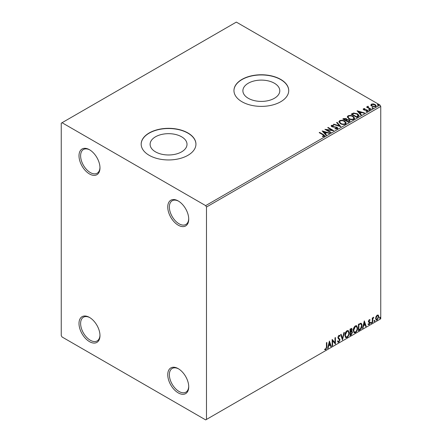 <?xml version="1.0" encoding="UTF-8"?>
<svg xmlns="http://www.w3.org/2000/svg" width="442" height="442" viewBox="0 0 442 442"><rect width="100%" height="100%" fill="white"/><g stroke="black" fill="none" stroke-linecap="round" stroke-linejoin="round"><path stroke-width="0.66" d="M178.242 200.972L178.242 200.966A14.835 8.564 -120 0 0 178.242 200.966A14.835 8.564 -120 0 0 167.75 207.027A14.835 8.564 -120 0 0 178.242 225.193A14.835 8.564 -120 0 0 188.728 219.138A14.835 8.564 -120 0 0 178.242 200.972M188.717 218.657A13.691 7.906 60 0 1 185.894 224.47A13.691 7.906 60 0 1 179.049 223.796A13.691 7.906 60 0 1 170.104 211.729A13.691 7.906 60 0 1 172.198 200.756A13.691 7.906 60 0 1 178.651 201.215M89.488 149.733L89.488 149.733A14.835 8.564 -120 0 0 79.002 155.788A14.835 8.564 -120 0 0 89.488 173.955A14.835 8.564 -120 0 0 99.98 167.899A14.835 8.564 -120 0 0 89.488 149.733M99.969 167.419A13.691 7.906 60 0 1 97.146 173.231A13.691 7.906 60 0 1 90.295 172.557A13.691 7.906 60 0 1 81.356 160.49A13.691 7.906 60 0 1 83.45 149.518A13.691 7.906 60 0 1 89.903 149.976M89.488 317.422L89.488 317.422A14.835 8.564 -120 0 0 79.002 323.478A14.835 8.564 -120 0 0 89.488 341.644A14.835 8.564 -120 0 0 99.98 335.589A14.835 8.564 -120 0 0 89.488 317.422M99.969 335.108A13.691 7.906 60 0 1 97.146 340.926A13.691 7.906 60 0 1 90.295 340.246A13.691 7.906 60 0 1 81.356 328.179A13.691 7.906 60 0 1 83.45 317.212A13.691 7.906 60 0 1 89.903 317.671M178.242 368.661L178.242 368.661A14.835 8.564 -120 0 0 167.75 374.717A14.835 8.564 -120 0 0 178.242 392.883A14.835 8.564 -120 0 0 188.728 386.827A14.835 8.564 -120 0 0 178.242 368.661M188.717 386.347A13.691 7.906 60 0 1 185.894 392.164A13.691 7.906 60 0 1 179.049 391.485A13.691 7.906 60 0 1 170.104 379.418A13.691 7.906 60 0 1 172.198 368.451A13.691 7.906 60 0 1 178.651 368.91M274.388 83.229A18.448 10.652 0 0 0 254.277 80.919A18.448 10.652 0 0 0 242.89 90.759A18.448 10.652 0 0 0 248.293 98.29A18.448 10.652 0 0 0 268.399 100.599A18.448 10.652 0 0 0 279.792 90.759A18.448 10.652 0 0 0 274.388 83.229M181.601 136.793A18.448 10.652 0 0 0 161.496 134.484A18.448 10.652 0 0 0 150.109 144.33A18.448 10.652 0 0 0 155.512 151.86A18.448 10.652 0 0 0 175.618 154.17A18.448 10.652 0 0 0 187.01 144.33A18.448 10.652 0 0 0 181.601 136.793M187.922 132.959A27.382 15.813 0 0 0 158.076 129.534A27.382 15.813 0 0 0 141.175 144.142A27.382 15.813 0 0 0 149.197 155.319A27.382 15.813 0 0 0 179.038 158.75A27.382 15.813 0 0 0 195.944 144.142A27.382 15.813 0 0 0 187.922 132.959M195.939 144.236A27.382 15.813 0 0 0 187.922 133.147A27.382 15.813 0 0 0 158.153 129.705A27.382 15.813 0 0 0 141.175 144.236M280.703 79.394A27.382 15.813 0 0 0 250.863 75.969A27.382 15.813 0 0 0 233.956 90.571A27.382 15.813 0 0 0 241.978 101.754A27.382 15.813 0 0 0 271.819 105.179A27.382 15.813 0 0 0 288.725 90.571A27.382 15.813 0 0 0 280.703 79.394M288.725 90.665A27.382 15.813 0 0 0 280.703 79.582A27.382 15.813 0 0 0 250.934 76.135A27.382 15.813 0 0 0 233.956 90.665M61.25 123.18L61.25 335.589L62.057 336.986L205.668 419.9L206.475 419.436L206.475 207.022L205.668 205.629L62.057 122.716L61.25 123.18M370.899 105.24L371.385 104.168L373.236 103.887L375.125 104.489L376.208 105.865L375.661 106.638L371.943 106.329L370.849 104.947M368.087 106.66L368.363 107.528L371.098 109.185L370.661 109.439L366.534 107.058L366.971 106.804L367.578 107.157L367.656 106.329L368.125 106.218L368.357 106.588L367.993 107.113M366.86 107.24L367.578 107.528L367.656 106.329L367.656 106.699L368.125 106.218M363.197 109.367L363.451 108.754L364.877 108.605L364.976 108.959L363.987 109.03L364.12 109.594L366.589 109.76L367.971 110.809L367.645 111.262L366.191 111.456L366.059 111.091L367.092 110.997L366.959 110.307L364.484 110.141L363.705 109.854L363.451 108.754L363.158 109.174M363.987 109.03L364.12 109.964L364.6 110.119L364.6 109.749M366.628 111.489L367.092 111.373L366.959 110.307M358.147 116.666L356.832 117.423L351.186 114.163L353.589 113.008L357.556 113.826L359.064 115.577L358.147 116.666M348.434 122.274L342.788 119.008L343.583 118.55L346.285 118.605L346.959 119.605L349.291 119.926L350.086 120.926L348.434 122.274M346.976 119.462L346.959 119.981L349.291 120.296L349.291 119.926M340.832 126.661L333.373 124.445L333.848 124.174L339.506 125.854L336.594 122.589L337.064 122.312L340.832 126.661M330.986 132.346L330.55 132.594L324.903 129.335L331.936 130.136L327.726 127.705L328.163 127.456L333.809 130.716L326.782 129.92L330.986 132.346M322.445 136.561L323.793 136.368L323.793 135.998L322.942 134.81L319.179 132.639L319.616 132.39L323.428 134.589L324.759 135.81L324.378 136.329L322.66 136.567L322.445 136.191L323.92 135.887M205.668 205.629L379.943 105.014L236.332 22.1L62.057 122.716M322.152 130.926L329.682 133.097L329.207 133.374L326.815 132.661L325.229 133.578L326.461 134.959L325.986 135.23L322.152 130.926M334.959 128.462L334.959 128.837L336.782 128.871L336.616 127.489L331.793 126.71L331.13 125.893L331.489 125.368L333.533 125.29L333.539 125.688L332.058 125.705L332.207 126.445L337.058 127.241L337.804 128.224L337.395 128.815L334.892 128.832L334.959 128.462L337.031 128.257M332.058 125.705L331.914 126.197M340.423 123.666L338.87 121.749L339.572 120.699C341.417 120.036 343.136 120.185 344.738 121.141L346.263 123.064L345.545 124.108C343.716 124.755 342.009 124.605 340.423 123.666M348.821 118.815L347.274 116.898L347.97 115.848C349.815 115.185 351.539 115.334 353.136 116.29L354.661 118.218L353.943 119.257C352.114 119.904 350.407 119.754 348.821 118.815M357.048 110.776L364.578 112.948L364.109 113.224L361.716 112.511L360.131 113.428L361.363 114.809L360.887 115.08L357.048 110.776M368.888 110.003L368.777 109.522L369.611 109.583L369.722 110.064L368.888 110.003L368.777 109.522L368.777 109.892L369.611 109.959L369.611 109.583L369.722 110.064M372.219 108.08L372.109 107.599L372.943 107.66L373.054 108.141L372.219 108.08L372.109 107.599L372.109 107.97L372.943 108.036L372.943 107.66L373.054 108.141M377.65 104.942L377.54 104.461L378.374 104.527L378.485 105.008L377.65 104.942L377.54 104.461L377.54 104.837L378.374 104.898L378.374 104.527L378.485 105.008M376.026 316.555L377.203 315.085L378.369 315.196L378.794 316.649L377.203 320.019L376.252 320.113L375.606 318.489L376.026 316.555M378.142 315.008L378.794 316.649M372.274 322.782L372.274 318.013L372.711 317.765L372.711 318.467L373.794 317.218L372.777 319.251L372.711 322.527L372.274 322.782M369.263 319.671L370.103 319.864L369.849 320.417L369.291 320.24L368.871 321.124L369.96 322.085L370.103 322.743L369.186 324.649L368.291 324.516L368.545 323.931L369.136 324.091L369.667 323.014L368.578 322.052L368.44 321.395L369.263 319.671M369.866 319.671L370.103 319.864L369.783 319.677L369.551 320.185M369.849 320.417L368.971 320.052L368.551 320.936L368.871 321.124M368.551 320.936L369.96 322.085L370.103 322.743M368.545 323.931L369.136 324.091M369.567 322.621L368.578 322.052M360.644 323.207C361.562 323.411 361.987 324.201 361.921 325.577C361.987 327.423 361.263 328.898 359.76 330.008L358.445 330.765L358.445 324.24L361.131 323.323M351.296 331.003L352.512 332.34L351.175 334.959L350.047 335.611L350.047 329.091L351.755 328.445L352.147 329.494L351.617 331.191L352.097 331.273M342.445 340.003L340.633 334.528L341.108 334.251L342.484 338.406L343.854 332.666L344.329 332.395L342.445 340.003M332.599 345.688L332.163 345.937L332.163 339.417L334.986 342.649L334.986 337.787L335.423 337.539L335.423 344.058L332.599 340.837L332.599 345.688L332.163 345.567M326.445 347.058L326.445 342.721L326.876 342.467L326.876 346.871L325.842 349.755L324.776 349.616L324.997 348.987L325.842 349.086L326.445 347.058M206.475 419.436L380.75 318.82L380.75 106.411L206.475 207.022M329.412 341.003L331.296 346.44L330.82 346.716L330.24 344.959L328.655 345.876L328.074 348.302L327.599 348.572L329.412 341.003M338.865 342.235L338.13 342.29L337.594 341.544L337.948 341.009L338.832 341.589L339.622 340.025L338.108 338.334L337.881 337.467L338.892 335.368L339.533 335.323L339.981 335.837L339.644 336.434L338.887 336.036L338.318 337.191L340.053 339.782L338.865 342.235L337.975 342.169M338.224 341.473L338.832 341.589M339.323 336.252L338.566 335.848L339.279 336.008L338.566 335.848L337.997 337.003L338.318 337.191M344.832 335.39C344.804 333.55 345.517 331.986 346.981 330.693L348.29 330.583L349.18 332.854C349.208 334.699 348.484 336.257 347.014 337.533L345.727 337.638L344.832 335.39M353.235 330.544C353.202 328.699 353.915 327.135 355.379 325.848L356.688 325.732L357.578 328.003C357.606 329.848 356.882 331.412 355.412 332.682L354.125 332.787L353.235 330.544M364.313 320.859L366.191 326.29L365.722 326.566L365.142 324.809L363.556 325.726L362.976 328.152L362.501 328.423L364.313 320.859M370.899 323.113L371.263 322.362L371.623 322.699L371.263 323.45L370.578 322.925M371.263 322.362L371.623 322.699L371.302 322.511L370.937 323.262M374.23 321.19L374.595 320.439L374.954 320.776L374.595 321.527L373.91 321.002M374.595 320.439L374.954 320.776L374.634 320.588L374.269 321.34M379.661 318.058L380.021 317.306L380.385 317.638L380.021 318.389L379.341 317.87M380.021 317.306L380.385 317.638L380.065 317.45L379.7 318.207M379.943 105.014L380.75 106.411M326.555 342.655L326.555 346.688L325.522 349.567L325.842 349.755M325.522 349.567L324.456 349.429M329.34 341.312L331.296 346.44M328.655 345.876L328.334 345.688L329.92 344.771L330.24 344.959M328.334 345.688L327.754 348.114L328.074 348.302M329.445 342.561L329.124 342.373L328.517 344.909L328.842 345.097L330.058 344.395L329.445 342.561L328.842 345.097M332.163 339.456L334.986 342.649M335.097 337.721L335.097 343.843M335.141 343.898L335.423 344.058M332.273 345.5L332.273 340.649L332.599 340.837M337.622 340.826L338.511 341.401M339.362 335.263L339.981 335.837M339.66 335.655L339.401 336.108M337.997 337.003L338.578 337.881M338.257 337.694L339.119 338.224M338.793 338.036L340.053 339.782M339.732 339.6L338.539 342.053M340.887 334.379L342.484 338.406M343.904 332.638L342.268 339.467M348.125 330.506L349.18 332.854M348.854 332.666C348.882 334.511 348.163 336.069 346.688 337.345L347.014 337.533M346.688 337.345L345.572 337.528M347.882 331.224L346.677 331.168L344.948 334.953L345.826 336.837M348.744 333.102L348.036 331.29L346.998 331.356L345.268 335.135L345.987 336.948L346.998 336.87C348.191 335.848 348.771 334.588 348.744 333.102M346.677 331.168L346.998 331.356M344.948 334.953L345.268 335.135M351.578 328.384L352.147 329.494M351.826 329.307L351.583 330.483M351.915 331.207L352.512 332.34M352.186 332.152L350.854 334.776L351.175 334.959M350.854 334.776L350.047 335.24M351.594 331.804L350.158 332.08L350.158 334.506L350.484 334.693L352.075 332.594L351.39 331.82L350.484 332.268L350.484 334.693M351.307 329.108L350.158 329.323L350.158 331.412L350.484 331.599L351.71 329.76L351.495 329.141L350.484 329.511L350.484 331.599M350.611 329.063L350.931 329.251M350.158 329.323L350.484 329.511M350.158 332.08L350.484 332.268M351.07 331.633L351.456 331.677M356.523 325.655L357.578 328.003M357.258 327.815C357.285 329.66 356.561 331.224 355.092 332.494L355.412 332.682M355.092 332.494L353.97 332.677M356.28 326.373L355.075 326.318L353.346 330.102L354.23 331.986M357.142 328.251L356.44 326.445L355.396 326.505L353.666 330.29L354.385 332.097L355.396 332.025C356.589 330.997 357.169 329.743 357.142 328.251M355.075 326.318L355.396 326.505M353.346 330.102L353.666 330.29M360.965 323.251L361.6 325.395C361.666 327.235 360.943 328.715 359.434 329.82L359.76 330.008M359.434 329.82L358.445 330.389M361.6 325.395L361.921 325.577M360.7 323.975L360.092 323.771L358.556 324.472L358.556 329.66L358.882 329.842L360.512 328.738L361.49 325.831C361.545 324.699 361.186 324.074 360.418 323.958L358.882 324.66L358.882 329.842M358.556 324.472L358.882 324.66M360.092 323.771L360.545 323.859M364.236 321.163L366.191 326.29M363.556 325.726L363.23 325.539L364.816 324.621L365.142 324.809M363.23 325.539L362.65 327.964L362.976 328.152M364.346 322.411L364.026 322.224L363.418 324.765L364.954 324.246L364.346 322.411L363.738 324.947M369.529 320.235L368.971 320.052L369.529 320.235M369.087 321.549L369.639 321.898M369.783 322.555L368.866 324.461L369.186 324.649M368.866 324.461L367.971 324.329M368.219 323.743L368.816 323.903M368.252 321.864L369.103 322.395M370.937 322.174L371.302 322.511M372.385 317.947L372.711 318.467M373.385 317.301L373.589 317.842M372.606 318.406L372.457 319.069L372.777 319.251M372.457 319.069L372.385 322.345L372.711 322.527M374.269 320.251L374.634 320.588M378.468 316.461L376.877 319.831L377.203 320.019M376.877 319.831L376.098 319.997M377.683 315.566L376.877 315.489L375.717 318.052L376.363 319.362M378.358 316.903L377.855 315.627L377.197 315.671L376.043 318.24L376.512 319.483L377.197 319.433L378.358 316.903M376.877 315.489L377.197 315.671M375.717 318.052L376.043 318.24M379.7 317.118L380.065 317.45M319.505 132.827L319.616 132.39M319.616 132.76L324.721 135.987M323.428 136.49L323.428 136.114M323.793 136.368L323.98 136.081M322.527 131.346L329.257 133.346M326.24 135.086L325.229 133.578M323.55 131.694L324.837 133.506L326.052 132.804L326.052 132.434L323.55 131.694L324.837 133.136L326.052 132.434M324.837 133.506L324.837 133.136M325.583 129.727L331.936 130.512L331.936 130.136M328.047 127.893L328.163 127.456M328.163 127.826L333.141 130.705M330.66 132.534L326.782 130.291L326.782 129.92M336.782 128.871L337.075 128.451M331.168 126.08L331.489 125.368M331.489 125.738L333.533 125.661L333.533 125.29M332.058 126.08L332.207 126.445M332.207 126.821L333.196 127.092L333.196 126.716M333.196 127.092L334.296 127.103L334.296 126.732M334.296 127.103L337.058 127.616L337.058 127.241M337.058 127.616L337.776 128.401M333.798 124.572L333.848 124.174M333.848 124.545L339.506 126.224L339.506 125.854M336.815 122.832L337.064 122.312M337.064 122.688L340.528 126.572M338.887 121.942L339.572 120.699M339.572 121.069C341.417 120.412 343.136 120.555 344.738 121.517L344.738 121.141M344.738 121.517L346.246 123.246M339.633 122.075L340.854 123.788C342.119 124.539 343.484 124.661 344.948 124.152L345.522 123.086M344.301 121.39C343.031 120.633 341.655 120.511 340.174 121.02L339.611 121.876L340.854 123.412C342.119 124.169 343.484 124.29 344.948 123.782L345.539 122.898L344.301 121.39M344.948 124.152L344.948 123.782M340.854 123.788L340.854 123.412M343.108 119.196L346.285 118.981L346.285 118.605M346.285 118.981L346.959 119.981M349.291 120.296L350.053 121.108M348.788 121.771L349.351 120.804L348.86 120.174L347.169 119.986L346.191 120.473L346.191 120.848L348.29 122.058L349.302 120.981M345.832 120.384L346.351 119.467L345.859 118.865L343.799 119.097L343.799 119.467L345.611 120.511L346.296 119.644M345.611 120.511L345.832 120.014M343.799 119.097L345.611 120.141M348.29 122.058L348.788 121.401M346.191 120.473L348.29 121.688M347.29 117.091L347.97 115.848M347.97 116.224C349.815 115.561 351.539 115.71 353.136 116.666L353.136 116.29M353.136 116.666L354.65 118.401M348.031 117.224L349.252 118.937C350.517 119.688 351.882 119.815 353.351 119.307L353.92 118.241M352.705 116.544C351.434 115.787 350.053 115.66 348.572 116.174L348.014 117.025L349.252 118.566C350.517 119.318 351.882 119.439 353.351 118.931L353.937 118.047L352.705 116.544M353.351 119.307L353.351 118.931M349.252 118.937L349.252 118.566M351.506 114.351L353.589 113.384L353.589 113.008M353.589 113.384L357.556 114.202L357.556 113.826M357.556 114.202L359.048 115.765M358.175 116.185L357.119 114.075L353.893 113.45L352.197 114.246L352.197 114.616L356.688 117.207L358.175 116.185L358.269 115.611M352.197 114.246L356.688 116.837L358.296 115.423L358.296 115.798M356.688 117.207L356.688 116.837M357.423 111.196L364.153 113.196M361.142 114.937L360.131 113.428M358.445 111.544L359.738 113.362L360.954 112.66L360.954 112.285L358.445 111.544L359.738 112.986L360.954 112.285M359.738 113.362L359.738 112.986M363.451 109.124L364.191 108.959M364.877 108.947L364.877 108.605M363.987 109.401L364.12 109.964L363.987 109.401M364.6 110.119L366.589 110.13L366.589 109.76M366.589 110.13L367.368 110.417L367.368 110.047M367.368 110.417L367.932 110.981M367.092 111.373L366.959 110.682L367.092 111.373M368.888 110.373L368.777 109.892M369.611 109.959L369.722 110.439M366.971 107.179L366.971 106.804M368.087 107.03L368.363 107.528M368.363 107.903L370.772 109.373M372.219 108.45L372.109 107.97M372.943 108.036L373.054 108.517M370.899 105.616L371.385 104.168M371.385 104.544L373.236 104.262L373.236 103.887M373.236 104.262L375.125 104.865L375.125 104.489M375.125 104.865L376.186 106.047M371.556 105.202L372.379 106.456L375.153 106.715L375.507 105.958M374.694 104.743L371.893 104.461L371.523 105.014L372.379 106.08L375.153 106.345L375.54 105.776L374.694 104.743M375.153 106.715L375.153 106.345M372.379 106.456L372.379 106.08M377.65 105.318L377.54 104.837M378.374 104.898L378.485 105.378M326.555 346.688L326.876 346.871M350.379 331.959L350.699 332.141M358.843 324.312L359.164 324.494M372.385 320.743L372.711 320.925M323.428 134.965L323.428 134.589M343.583 118.92L343.583 118.55M352.042 114.042L352.042 113.666M357.153 116.942L357.153 116.566M365.462 110.113L365.462 109.743M369.711 108.76L369.711 108.389M348.036 331.29L347.716 331.102M345.987 336.948L345.661 336.76M351.495 329.141L351.169 328.953M356.44 326.445L356.114 326.257M354.385 332.097L354.059 331.914M369.65 320.24L369.33 320.058M369.114 321.616L368.794 321.433M368.733 324.102L368.413 323.914M369.451 322.522L369.125 322.34M377.855 315.627L377.529 315.444M376.512 319.483L376.186 319.295M345.539 122.898L345.539 123.268M339.611 121.876L339.611 122.246M346.351 119.467L346.351 119.843M349.351 120.804L349.351 121.18M353.937 118.047L353.937 118.423M348.014 117.025L348.014 117.395M363.849 109.229L363.849 109.605M367.274 110.732L367.274 111.108M375.54 105.776L375.54 106.146M371.523 105.014L371.523 105.384"/></g></svg>
